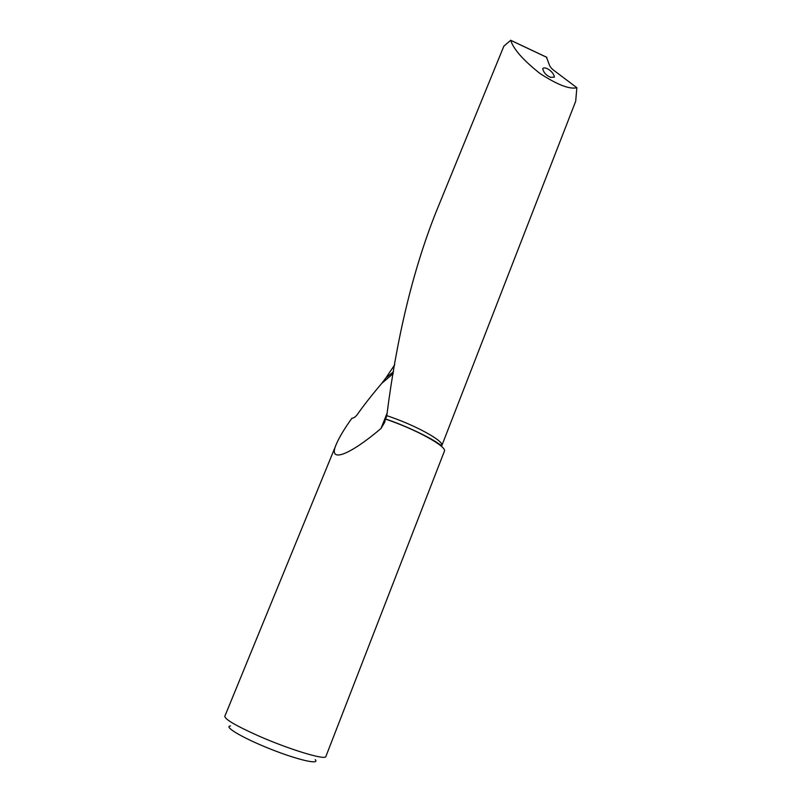 <?xml version="1.0" encoding="UTF-8"?>
<svg xmlns="http://www.w3.org/2000/svg" width="802" height="802" viewBox="0 0 802 802"><rect width="100%" height="100%" fill="white"/><g stroke="black" fill="none" stroke-linecap="round" stroke-linejoin="round"><path stroke-width="1.2" d="M576.859 87.709L575.696 101.242L441.822 445.631C444.809 441.361 414.824 424.799 386.764 415.667L386.855 415.085C396.749 337.401 413.09 269.833 435.897 212.39L503.877 46.125L510.663 40.311C513.611 49.333 523.415 60.411 540.087 73.563C557.49 84.842 569.751 89.553 576.859 87.709L554.924 71.198C552.137 69.172 550.342 67.228 549.53 65.353L546.463 57.193M387.155 413.02L381.01 428.468C350.163 454.764 326.985 464.488 336.439 443.907C339.567 436.769 344.73 428.198 351.938 418.213C353.471 418.223 355.126 417.18 356.9 415.085C363.637 405.501 371.938 394.915 381.792 383.336L393.241 373.521M393.541 371.727L385.942 377.852L381.792 383.336M385.942 377.852L394.714 364.79M549.129 76.621L550.553 77.323L554.403 77.122C553.791 71.619 544.929 65.874 542.723 68.631C543.445 72.08 545.591 74.746 549.129 76.621M336.289 444.298L224.831 716.256C224.781 719.254 235.868 725.74 258.084 735.715C288.129 749.018 323.747 759.955 325.752 756.807L444.368 451.255C447.516 446.774 415.887 429.23 385.391 419.065L384.649 422.383L381.01 428.468M230.515 725.94C223.086 726.432 242.765 738.071 270.234 748.968C297.662 759.915 320.148 765.048 315.256 759.664M386.764 415.667L385.692 419.015C407.155 426.193 431.265 438.243 438.423 443.546L441.822 445.631L441.341 446.283M510.663 40.311L546.894 57.403M510.643 40.25L546.864 57.343"/></g></svg>
